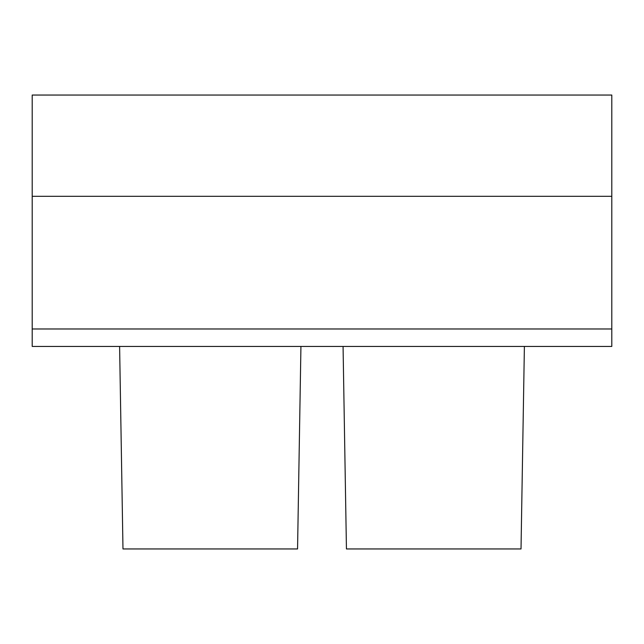 <?xml version="1.0" encoding="UTF-8"?>
<svg xmlns="http://www.w3.org/2000/svg" width="644" height="644" viewBox="0 0 644 644"><rect width="100%" height="100%" fill="white"/><g stroke="black" fill="none" stroke-linecap="round" stroke-linejoin="round"><path stroke-width="0.97" d="M297.56 548.954L300.933 346.44L297.56 548.954L122.98 548.954L119.607 346.44L32.2 346.44L611.8 346.44L524.393 346.44L521.02 548.954L346.44 548.954L343.067 346.44L346.44 548.954M611.8 346.44L524.393 346.44L611.8 346.44L524.393 346.44L611.8 346.44L524.393 346.44L611.8 346.44L524.393 346.44L611.8 346.44L524.393 346.44L611.8 346.44L524.393 346.44L611.8 346.44L524.393 346.44L611.8 346.44L524.393 346.44L611.8 346.44L524.393 346.44L611.8 346.44L524.393 346.44L611.8 346.44L524.393 346.44L611.8 346.44L611.8 95.046L32.2 95.046L32.2 346.44L119.607 346.44L32.2 346.44M302.1 95.046L269.417 95.046M341.9 95.046L374.583 95.046M611.8 328.979L32.2 328.979M611.8 196.307L32.2 196.307"/></g></svg>
